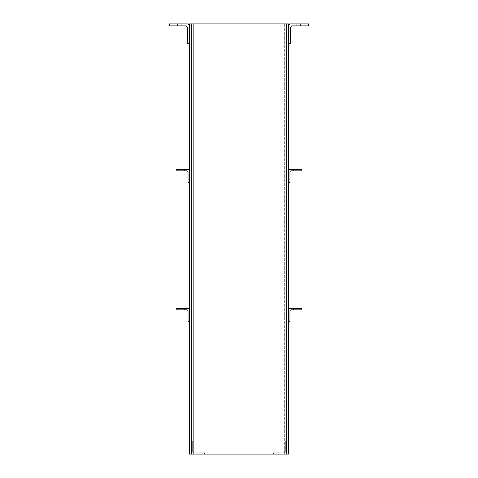 <?xml version="1.0" encoding="UTF-8"?>
<svg xmlns="http://www.w3.org/2000/svg" width="478" height="478" viewBox="0 0 478 478"><rect width="100%" height="100%" fill="white"/><g stroke="black" fill="none" stroke-linecap="round" stroke-linejoin="round"><path stroke-width="0.36" stroke-dasharray="2.39 1.79" d="M280.036 454.1L278.214 454.1L280.036 454.1M280.036 452.774L278.214 452.774L280.036 452.774M286.651 440.865L285.33 440.865L285.33 451.453A1.326 1.326 0 0 1 284.004 452.774L273.416 452.774L273.416 454.1L285.33 454.1A1.326 1.326 0 0 0 286.651 452.774L286.651 440.865L285.33 440.865L285.33 451.453A1.326 1.326 0 0 1 284.004 452.774L273.416 452.774L273.416 454.1L285.33 454.1A1.326 1.326 0 0 0 286.651 452.774L286.651 440.865M197.964 454.1L199.786 454.1L197.964 454.1M197.964 452.774L199.786 452.774L197.964 452.774M191.349 440.865L192.67 440.865L192.67 451.453A1.326 1.326 0 0 0 193.996 452.774L204.584 452.774L204.584 454.1L192.67 454.1A1.326 1.326 0 0 1 191.349 452.774L191.349 440.865L192.67 440.865L192.67 451.453A1.326 1.326 0 0 0 193.996 452.774L204.584 452.774L204.584 454.1L192.67 454.1A1.326 1.326 0 0 1 191.349 452.774L191.349 440.865M286.651 23.9L191.349 23.9L193.333 23.9L191.349 23.9L191.349 454.1L193.333 454.1L189.36 454.1L189.36 23.9L191.349 23.9L191.349 454.1L286.651 454.1L193.333 454.1L286.651 454.1L286.651 23.9L286.651 454.1L288.64 454.1L288.64 23.9L284.667 23.9L286.651 23.9L286.651 454.1M193.333 23.9L284.667 23.9L193.333 23.9L193.333 454.1L193.333 23.9M298.565 23.9L300.387 23.9L298.565 23.9M298.565 25.884L300.387 25.884L298.565 25.884M288.64 43.755L290.624 43.755L290.624 27.873A1.984 1.984 0 0 1 292.608 25.884L308.495 25.884L308.495 23.9L290.624 23.9A1.984 1.984 0 0 0 288.64 25.884L288.64 43.755M179.435 23.9L177.613 23.9L179.435 23.9M179.435 25.884L177.613 25.884L179.435 25.884M189.36 43.755L187.376 43.755L187.376 27.873A1.984 1.984 0 0 0 185.392 25.884L169.505 25.884L169.505 23.9L187.376 23.9A1.984 1.984 0 0 1 189.36 25.884L189.36 43.755M295.255 308.495L297.077 308.495L295.255 308.495M295.255 309.816L297.077 309.816L295.255 309.816M288.64 321.73L289.961 321.73L289.961 311.142A1.326 1.326 0 0 1 291.287 309.816L301.875 309.816L301.875 308.495L289.961 308.495A1.326 1.326 0 0 0 288.64 309.816L288.64 321.73L288.64 309.816M182.745 308.495L180.923 308.495L182.745 308.495M182.745 309.816L180.923 309.816L182.745 309.816M189.36 321.73L188.039 321.73L188.039 311.142A1.326 1.326 0 0 0 186.713 309.816L176.125 309.816L176.125 308.495L188.039 308.495A1.326 1.326 0 0 1 189.36 309.816L189.36 321.73L189.36 309.816M295.255 169.505L297.077 169.505L295.255 169.505M295.255 170.831L297.077 170.831L295.255 170.831M288.64 182.745L289.961 182.745L289.961 172.152A1.326 1.326 0 0 1 291.287 170.831L301.875 170.831L301.875 169.505L289.961 169.505A1.326 1.326 0 0 0 288.64 170.831L288.64 182.745M182.745 169.505L180.923 169.505L182.745 169.505M182.745 170.831L180.923 170.831L182.745 170.831M189.36 182.745L188.039 182.745L188.039 172.152A1.326 1.326 0 0 0 186.713 170.831L176.125 170.831L176.125 169.505L188.039 169.505A1.326 1.326 0 0 1 189.36 170.831L189.36 182.745M284.667 23.9L284.667 454.1L284.667 23.9M191.349 23.9L191.349 454.1M281.853 452.774L281.853 454.1L281.853 452.774M278.214 452.774L278.214 454.1L278.214 452.774M196.147 452.774L196.147 454.1L196.147 452.774M199.786 452.774L199.786 454.1L199.786 452.774M296.748 25.884L296.748 23.9L296.748 25.884M300.387 25.884L300.387 23.9L300.387 25.884M181.252 25.884L181.252 23.9L181.252 25.884M177.613 25.884L177.613 23.9L177.613 25.884M293.438 309.816L293.438 308.495L293.438 309.816M297.077 309.816L297.077 308.495L297.077 309.816M184.562 309.816L184.562 308.495L184.562 309.816M180.923 309.816L180.923 308.495L180.923 309.816M293.438 170.831L293.438 169.505L293.438 170.831M297.077 170.831L297.077 169.505L297.077 170.831M184.562 170.831L184.562 169.505L184.562 170.831M180.923 170.831L180.923 169.505L180.923 170.831"/><path stroke-width="0.72" d="M286.651 23.9L189.36 23.9L189.36 454.1L288.64 454.1L288.64 23.9L286.651 23.9L286.651 454.1M288.64 43.755L290.624 43.755L290.624 27.873A1.984 1.984 0 0 1 292.608 25.884L308.495 25.884L308.495 23.9L290.624 23.9A1.984 1.984 0 0 0 288.64 25.884L288.64 43.755M189.36 43.755L187.376 43.755L187.376 27.873A1.984 1.984 0 0 0 185.392 25.884L169.505 25.884L169.505 23.9L187.376 23.9A1.984 1.984 0 0 1 189.36 25.884L189.36 43.755M288.64 321.73L289.961 321.73L289.961 311.142A1.326 1.326 0 0 1 291.287 309.816L301.875 309.816L301.875 308.495L289.961 308.495A1.326 1.326 0 0 0 288.64 309.816M189.36 321.73L188.039 321.73L188.039 311.142A1.326 1.326 0 0 0 186.713 309.816L176.125 309.816L176.125 308.495L188.039 308.495A1.326 1.326 0 0 1 189.36 309.816M288.64 182.745L289.961 182.745L289.961 172.152A1.326 1.326 0 0 1 291.287 170.831L301.875 170.831L301.875 169.505L289.961 169.505A1.326 1.326 0 0 0 288.64 170.831L288.64 182.745M189.36 182.745L188.039 182.745L188.039 172.152A1.326 1.326 0 0 0 186.713 170.831L176.125 170.831L176.125 169.505L188.039 169.505A1.326 1.326 0 0 1 189.36 170.831L189.36 182.745M191.349 23.9L191.349 454.1"/></g></svg>
